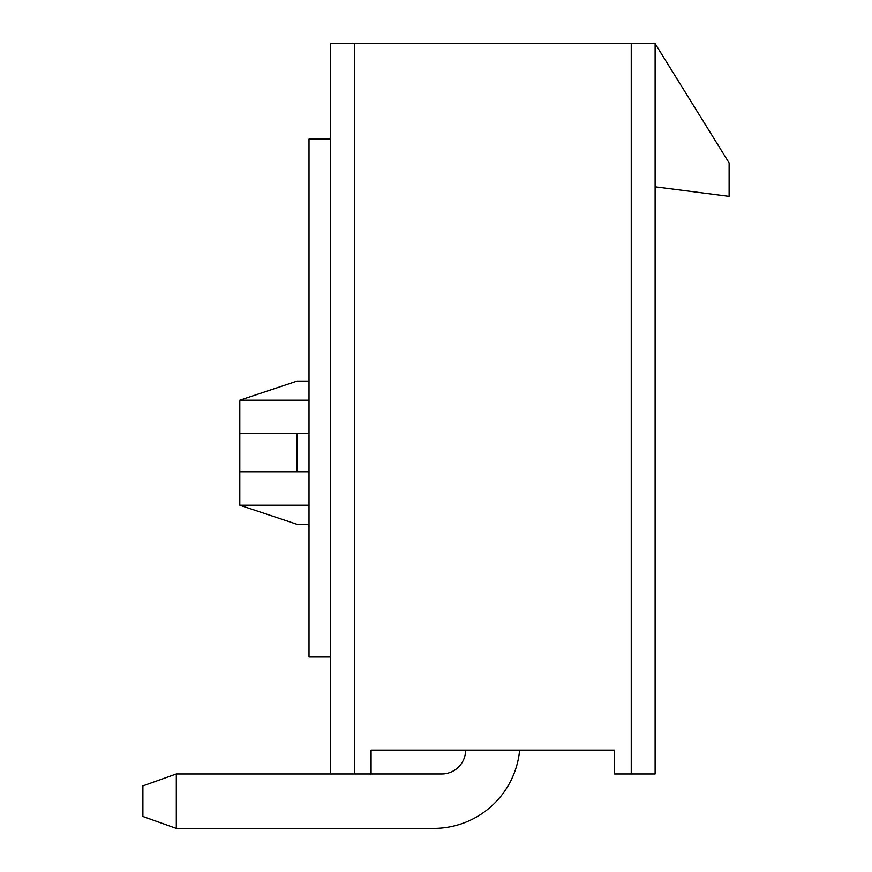 <?xml version="1.0" encoding="UTF-8"?>
<svg xmlns="http://www.w3.org/2000/svg" width="872" height="872" viewBox="0 0 872 872"><rect width="100%" height="100%" fill="white"/><g stroke="black" fill="none" stroke-linecap="round" stroke-linejoin="round"><path stroke-width="1.31" d="M655.112 43.6L330.499 43.6L330.499 773.976L371.08 773.976L371.08 750.116L614.542 750.116L614.542 773.976L655.112 773.976L655.112 43.6L729.112 162.944L729.112 196.364L655.112 186.815M425.754 750.116L371.08 750.116M297.08 433.613L239.8 433.613L239.8 471.807L297.08 471.807L297.08 433.613L309.015 433.613M239.8 433.613L239.8 400.194L297.08 381.108L309.015 381.108M309.015 524.312L297.08 524.312L239.8 505.215L239.8 471.807M297.08 471.807L309.015 471.807M330.499 139.073L309.015 139.073L309.015 657.019L330.499 657.019M330.499 773.976L176.308 773.976L176.308 828.4L433.613 828.4A86.404 86.404 0 0 0 519.636 750.116M465.594 750.116A23.871 23.871 0 0 1 441.733 773.976A23.871 23.871 0 0 0 465.594 750.116A23.871 23.871 0 0 1 441.733 773.976L371.08 773.976M176.308 828.4L433.613 828.4L176.308 828.4L142.888 816.465L142.888 785.912L176.308 773.976M239.8 400.194L309.015 400.194M239.8 505.215L309.015 505.215M631.241 773.976L631.241 43.6M354.37 43.6L354.37 773.976"/></g></svg>
